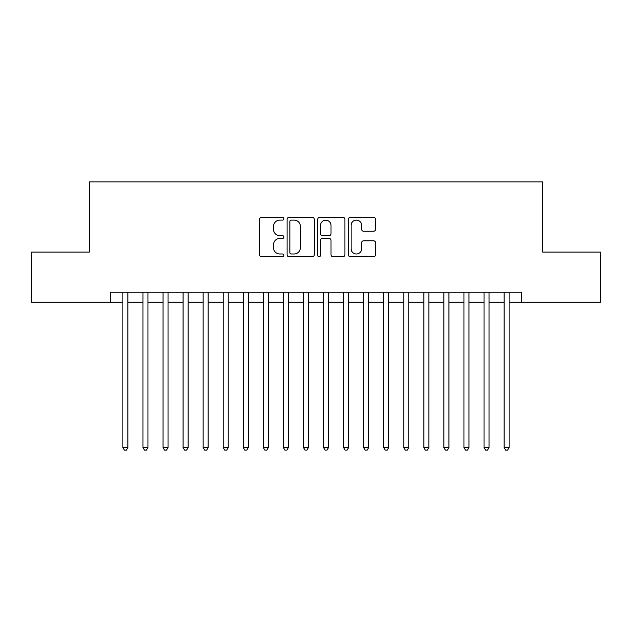 <?xml version="1.0" encoding="UTF-8"?>
<svg xmlns="http://www.w3.org/2000/svg" width="632" height="632" viewBox="0 0 632 632"><rect width="100%" height="100%" fill="white"/><g stroke="black" fill="none" stroke-linecap="round" stroke-linejoin="round"><path stroke-width="0.95" d="M283.902 218.735A1.383 1.383 0 0 0 282.52 217.353L261.593 217.353A1.967 1.967 0 0 0 259.626 219.328L259.626 254.775A1.967 1.967 0 0 0 261.593 256.742L282.52 256.742A1.383 1.383 0 0 0 283.902 255.368A1.383 1.383 0 0 0 282.52 253.985L279.81 253.985A6.304 6.304 0 0 1 273.514 247.681L273.514 244.734A6.304 6.304 0 0 1 279.81 238.43L282.52 238.43A1.383 1.383 0 0 0 283.902 237.047A1.383 1.383 0 0 0 282.52 235.673L279.81 235.673A6.304 6.304 0 0 1 273.514 229.369L273.514 226.414A6.304 6.304 0 0 1 279.81 220.11L282.52 220.11A1.383 1.383 0 0 0 283.902 218.735M373.552 231.241A1.967 1.967 0 0 0 375.527 229.274L375.527 219.328A1.967 1.967 0 0 0 373.552 217.353L350.318 217.353A1.967 1.967 0 0 0 348.351 219.328L348.351 254.775A1.967 1.967 0 0 0 350.318 256.742L373.552 256.742A1.967 1.967 0 0 0 375.527 254.775L375.527 242.759A1.967 1.967 0 0 0 373.552 240.792L363.613 240.792A1.967 1.967 0 0 0 361.638 242.759L361.638 248.716A5.269 5.269 0 0 1 356.369 253.985A5.269 5.269 0 0 1 351.108 248.716L351.108 225.379A5.269 5.269 0 0 1 356.369 220.11A5.269 5.269 0 0 1 361.638 225.379L361.638 229.274A1.967 1.967 0 0 0 363.613 231.241L373.552 231.241M110.347 302.254L31.6 302.254L31.6 252.097L89.286 252.097L89.286 181.874L542.714 181.874L542.714 252.097L600.4 252.097L600.4 302.254L521.653 302.254L521.653 292.221L110.347 292.221L110.347 302.254L122.892 302.254M314.278 219.328A1.967 1.967 0 0 0 312.311 217.353L289.069 217.353A1.967 1.967 0 0 0 287.102 219.328L287.102 254.775A1.967 1.967 0 0 0 289.069 256.742L312.311 256.742A1.967 1.967 0 0 0 314.278 254.775L314.278 219.328M319.689 217.353L342.931 217.353A1.967 1.967 0 0 1 344.898 219.328L344.898 254.775A1.967 1.967 0 0 1 342.931 256.742L332.985 256.742A1.967 1.967 0 0 1 331.018 254.775L331.018 240.397A1.967 1.967 0 0 0 329.051 238.43L322.446 238.43A1.967 1.967 0 0 0 320.479 240.397L320.479 255.368A1.383 1.383 0 0 1 319.105 256.742A1.383 1.383 0 0 1 317.722 255.368L317.722 219.328A1.967 1.967 0 0 1 319.689 217.353M127.901 302.254L142.951 302.254M147.967 302.254L163.017 302.254M168.033 302.254L183.083 302.254M188.099 302.254L203.141 302.254M208.157 302.254L223.207 302.254M228.223 302.254L243.273 302.254M248.289 302.254L263.331 302.254M268.347 302.254L283.397 302.254M288.413 302.254L303.463 302.254M308.479 302.254L323.521 302.254M328.537 302.254L343.587 302.254M348.603 302.254L363.653 302.254M368.669 302.254L383.711 302.254M388.727 302.254L403.777 302.254M408.793 302.254L423.843 302.254M428.859 302.254L443.901 302.254M448.918 302.254L463.967 302.254M468.983 302.254L484.033 302.254M489.049 302.254L504.099 302.254M509.108 302.254L521.653 302.254M291.233 220.11A1.383 1.383 0 0 0 289.859 221.492L289.859 252.61A1.383 1.383 0 0 0 291.233 253.985L294.093 253.985A6.304 6.304 0 0 0 300.39 247.681L300.39 226.414A6.304 6.304 0 0 0 294.093 220.11L291.233 220.11M331.018 225.482A5.269 5.269 0 0 0 325.749 220.213A5.269 5.269 0 0 0 320.479 225.482L320.479 233.706A1.967 1.967 0 0 0 322.446 235.673L329.051 235.673A1.967 1.967 0 0 0 331.018 233.706L331.018 225.482M127.901 292.221L127.901 447.519L122.892 447.519L122.892 292.221M127.901 447.519L126.4 450.126L124.393 450.126L122.892 447.519M147.967 292.221L147.967 447.519L142.951 447.519L142.951 292.221M147.967 447.519L146.466 450.126L144.459 450.126L142.951 447.519M168.033 292.221L168.033 447.519L163.017 447.519L163.017 292.221M168.033 447.519L166.524 450.126L164.518 450.126L163.017 447.519M188.099 292.221L188.099 447.519L183.083 447.519L183.083 292.221M188.099 447.519L186.59 450.126L184.584 450.126L183.083 447.519M208.157 292.221L208.157 447.519L203.141 447.519L203.141 292.221M208.157 447.519L206.656 450.126L204.65 450.126L203.141 447.519M228.223 292.221L228.223 447.519L223.207 447.519L223.207 292.221M228.223 447.519L226.714 450.126L224.708 450.126L223.207 447.519M248.289 292.221L248.289 447.519L243.273 447.519L243.273 292.221M248.289 447.519L246.78 450.126L244.774 450.126L243.273 447.519M268.347 292.221L268.347 447.519L263.331 447.519L263.331 292.221M268.347 447.519L266.846 450.126L264.84 450.126L263.331 447.519M288.413 292.221L288.413 447.519L283.397 447.519L283.397 292.221M288.413 447.519L286.904 450.126L284.898 450.126L283.397 447.519M308.479 292.221L308.479 447.519L303.463 447.519L303.463 292.221M308.479 447.519L306.97 450.126L304.964 450.126L303.463 447.519M328.537 292.221L328.537 447.519L323.521 447.519L323.521 292.221M328.537 447.519L327.036 450.126L325.03 450.126L323.521 447.519M348.603 292.221L348.603 447.519L343.587 447.519L343.587 292.221M348.603 447.519L347.102 450.126L345.096 450.126L343.587 447.519M368.669 292.221L368.669 447.519L363.653 447.519L363.653 292.221M368.669 447.519L367.16 450.126L365.154 450.126L363.653 447.519M388.727 292.221L388.727 447.519L383.711 447.519L383.711 292.221M388.727 447.519L387.226 450.126L385.22 450.126L383.711 447.519M408.793 292.221L408.793 447.519L403.777 447.519L403.777 292.221M408.793 447.519L407.292 450.126L405.286 450.126L403.777 447.519M428.859 292.221L428.859 447.519L423.843 447.519L423.843 292.221M428.859 447.519L427.351 450.126L425.344 450.126L423.843 447.519M448.918 292.221L448.918 447.519L443.901 447.519L443.901 292.221M448.918 447.519L447.417 450.126L445.41 450.126L443.901 447.519M468.983 292.221L468.983 447.519L463.967 447.519L463.967 292.221M468.983 447.519L467.483 450.126L465.476 450.126L463.967 447.519M489.049 292.221L489.049 447.519L484.033 447.519L484.033 292.221M489.049 447.519L487.541 450.126L485.534 450.126L484.033 447.519M509.108 292.221L509.108 447.519L504.099 447.519L504.099 292.221M509.108 447.519L507.607 450.126L505.6 450.126L504.099 447.519"/></g></svg>
